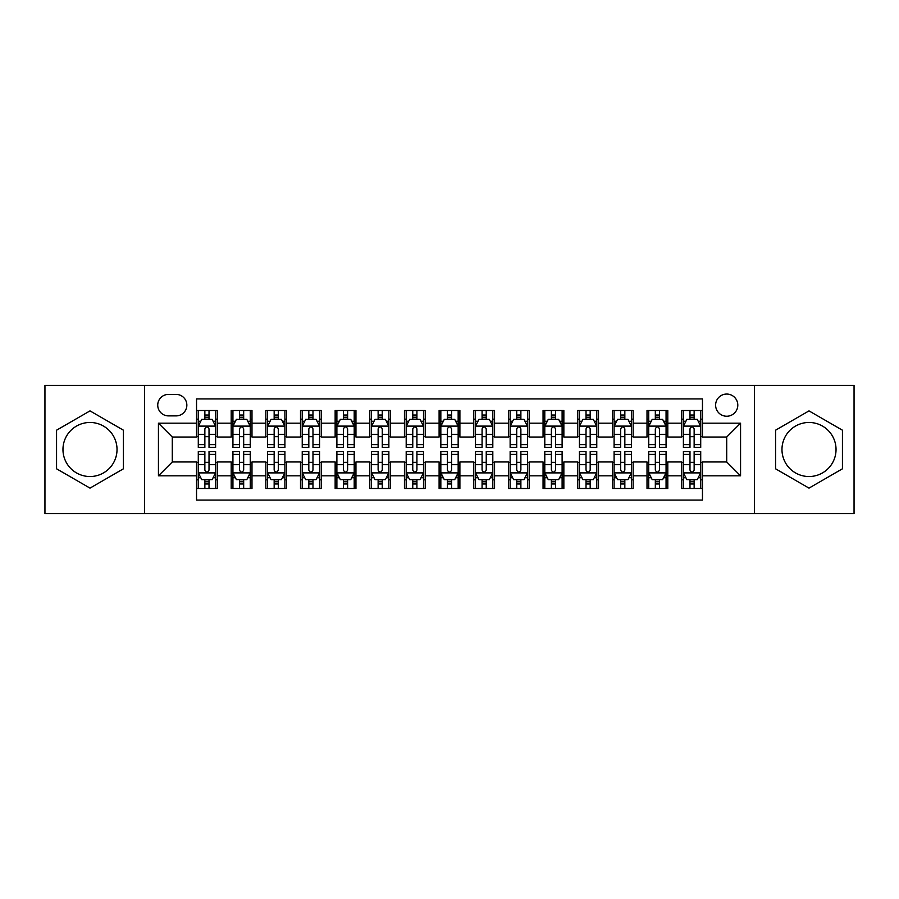 <?xml version="1.0" encoding="UTF-8"?>
<svg xmlns="http://www.w3.org/2000/svg" width="899" height="899" viewBox="0 0 899 899"><rect width="100%" height="100%" fill="white"/><g stroke="black" fill="none" stroke-linecap="round" stroke-linejoin="round"><path stroke-width="1.35" d="M808.999 422.474A27.026 27.026 0 0 0 781.973 449.5A27.026 27.026 0 0 0 808.999 476.526A27.026 27.026 0 0 0 836.036 449.5A27.026 27.026 0 0 0 808.999 422.474M726.707 394.054A11.091 11.091 0 0 0 715.615 405.146A11.091 11.091 0 0 0 726.707 416.237A11.091 11.091 0 0 0 737.798 405.146A11.091 11.091 0 0 0 726.707 394.054M90.001 476.526A27.026 27.026 0 0 1 62.964 449.5A27.026 27.026 0 0 1 90.001 422.474A27.026 27.026 0 0 1 117.027 449.5A27.026 27.026 0 0 1 90.001 476.526M754.43 513.599L854.05 513.599L854.05 385.401L754.43 385.401L754.43 513.599L144.57 513.599L144.57 385.401L44.95 385.401L44.95 513.599L144.57 513.599M702.456 410.517L681.667 410.517L681.667 423.171L667.8 423.171L667.8 437.026L681.667 437.026L681.667 423.171M667.8 423.171L667.8 410.517L647.01 410.517L647.01 423.171L633.154 423.171L633.154 437.026L647.01 437.026L647.01 423.171M633.154 423.171L633.154 410.517L612.365 410.517L612.365 423.171L598.498 423.171L598.498 437.026L612.365 437.026L612.365 423.171M598.498 423.171L598.498 410.517L577.709 410.517L577.709 423.171L563.853 423.171L563.853 437.026L577.709 437.026L577.709 423.171M563.853 423.171L563.853 410.517L543.052 410.517L543.052 423.171L529.196 423.171L529.196 437.026L543.052 437.026L543.052 423.171M529.196 423.171L529.196 410.517L508.407 410.517L508.407 423.171L494.551 423.171L494.551 437.026L508.407 437.026L508.407 423.171M494.551 423.171L494.551 410.517L473.751 410.517L473.751 423.171L459.895 423.171L459.895 437.026L473.751 437.026L473.751 423.171M459.895 423.171L459.895 410.517L439.105 410.517L439.105 423.171L425.249 423.171L425.249 437.026L439.105 437.026L439.105 423.171M425.249 423.171L425.249 410.517L404.449 410.517L404.449 423.171L390.593 423.171L390.593 437.026L404.449 437.026L404.449 423.171M390.593 423.171L390.593 410.517L369.804 410.517L369.804 423.171L355.948 423.171L355.948 437.026L369.804 437.026L369.804 423.171M355.948 423.171L355.948 410.517L335.147 410.517L335.147 423.171L321.291 423.171L321.291 437.026L335.147 437.026L335.147 423.171M321.291 423.171L321.291 410.517L300.502 410.517L300.502 423.171L286.635 423.171L286.635 437.026L300.502 437.026L300.502 423.171M286.635 423.171L286.635 410.517L265.846 410.517L265.846 423.171L251.99 423.171L251.99 437.026L265.846 437.026L265.846 423.171M251.99 423.171L251.99 410.517L231.2 410.517L231.2 437.026L217.333 437.026L217.333 410.517L196.544 410.517M196.544 488.483L217.333 488.483L217.333 461.974L231.2 461.974L231.2 488.483L251.99 488.483L251.99 461.974L265.846 461.974L265.846 475.829L251.99 475.829M265.846 475.829L265.846 488.483L286.635 488.483L286.635 461.974L300.502 461.974L300.502 475.829L286.635 475.829M300.502 475.829L300.502 488.483L321.291 488.483L321.291 461.974L335.147 461.974L335.147 475.829L321.291 475.829M335.147 475.829L335.147 488.483L355.948 488.483L355.948 461.974L369.804 461.974L369.804 475.829L355.948 475.829M369.804 475.829L369.804 488.483L390.593 488.483L390.593 461.974L404.449 461.974L404.449 475.829L390.593 475.829M404.449 475.829L404.449 488.483L425.249 488.483L425.249 461.974L439.105 461.974L439.105 475.829L425.249 475.829M439.105 475.829L439.105 488.483L459.895 488.483L459.895 461.974L473.751 461.974L473.751 475.829L459.895 475.829M473.751 475.829L473.751 488.483L494.551 488.483L494.551 461.974L508.407 461.974L508.407 475.829L494.551 475.829M508.407 475.829L508.407 488.483L529.196 488.483L529.196 461.974L543.052 461.974L543.052 475.829L529.196 475.829M543.052 475.829L543.052 488.483L563.853 488.483L563.853 461.974L577.709 461.974L577.709 475.829L563.853 475.829M577.709 475.829L577.709 488.483L598.498 488.483L598.498 461.974L612.365 461.974L612.365 475.829L598.498 475.829M612.365 475.829L612.365 488.483L633.154 488.483L633.154 461.974L647.01 461.974L647.01 475.829L633.154 475.829M647.01 475.829L647.01 488.483L667.8 488.483L667.8 461.974L681.667 461.974L681.667 475.829L667.8 475.829M168.484 415.889L176.103 415.889A10.743 10.743 0 0 0 186.846 405.146A10.743 10.743 0 0 0 176.103 394.403L168.484 394.403A10.743 10.743 0 0 0 157.741 405.146A10.743 10.743 0 0 0 168.484 415.889M754.43 385.401L144.57 385.401M702.456 423.171L702.456 398.909L196.544 398.909L196.544 437.026L172.293 437.026L172.293 461.974L196.544 461.974L196.544 500.091L702.456 500.091L702.456 461.974L726.707 461.974L726.707 437.026L702.456 437.026L702.456 423.171L740.562 423.171L740.562 475.829L702.456 475.829M196.544 475.829L158.438 475.829L158.438 423.171L196.544 423.171M681.667 475.829L681.667 488.483L702.456 488.483M196.544 419.181L198.286 419.181M204.86 419.181L209.018 419.181M215.603 419.181L217.333 419.181M196.544 436.678L198.286 436.678M204.86 436.678L209.018 436.678M215.603 436.678L217.333 436.678M196.544 462.322L198.286 462.322M204.86 462.322L209.018 462.322M215.603 462.322L217.333 462.322M196.544 479.819L198.286 479.819M204.86 479.819L209.018 479.819M215.603 479.819L217.333 479.819M231.2 436.678L232.931 436.678M239.516 436.678L243.674 436.678M250.259 436.678L251.99 436.678M231.2 419.181L232.931 419.181M239.516 419.181L243.674 419.181M250.259 419.181L251.99 419.181M231.2 462.322L232.931 462.322M239.516 462.322L243.674 462.322M250.259 462.322L251.99 462.322M231.2 479.819L232.931 479.819M239.516 479.819L243.674 479.819M250.259 479.819L251.99 479.819M265.846 462.322L267.587 462.322M274.161 462.322L278.319 462.322M284.904 462.322L286.635 462.322M265.846 479.819L267.587 479.819M274.161 479.819L278.319 479.819M284.904 479.819L286.635 479.819M265.846 419.181L267.587 419.181M274.161 419.181L278.319 419.181M284.904 419.181L286.635 419.181M265.846 436.678L267.587 436.678M274.161 436.678L278.319 436.678M284.904 436.678L286.635 436.678M300.502 462.322L302.233 462.322M308.818 462.322L312.976 462.322M319.561 462.322L321.291 462.322M300.502 479.819L302.233 479.819M308.818 479.819L312.976 479.819M319.561 479.819L321.291 479.819M300.502 419.181L302.233 419.181M308.818 419.181L312.976 419.181M319.561 419.181L321.291 419.181M300.502 436.678L302.233 436.678M308.818 436.678L312.976 436.678M319.561 436.678L321.291 436.678M335.147 462.322L336.889 462.322M343.463 462.322L347.621 462.322M354.206 462.322L355.948 462.322M335.147 479.819L336.889 479.819M343.463 479.819L347.621 479.819M354.206 479.819L355.948 479.819M335.147 419.181L336.889 419.181M343.463 419.181L347.621 419.181M354.206 419.181L355.948 419.181M335.147 436.678L336.889 436.678M343.463 436.678L347.621 436.678M354.206 436.678L355.948 436.678M369.804 462.322L371.534 462.322M378.119 462.322L382.277 462.322M388.862 462.322L390.593 462.322M369.804 479.819L371.534 479.819M378.119 479.819L382.277 479.819M388.862 479.819L390.593 479.819M369.804 419.181L371.534 419.181M378.119 419.181L382.277 419.181M388.862 419.181L390.593 419.181M369.804 436.678L371.534 436.678M378.119 436.678L382.277 436.678M388.862 436.678L390.593 436.678M404.449 462.322L406.191 462.322M412.765 462.322L416.922 462.322M423.508 462.322L425.249 462.322M404.449 479.819L406.191 479.819M412.765 479.819L416.922 479.819M423.508 479.819L425.249 479.819M404.449 419.181L406.191 419.181M412.765 419.181L416.922 419.181M423.508 419.181L425.249 419.181M404.449 436.678L406.191 436.678M412.765 436.678L416.922 436.678M423.508 436.678L425.249 436.678M439.105 462.322L440.836 462.322M447.421 462.322L451.579 462.322M458.164 462.322L459.895 462.322M439.105 479.819L440.836 479.819M447.421 479.819L451.579 479.819M458.164 479.819L459.895 479.819M439.105 419.181L440.836 419.181M447.421 419.181L451.579 419.181M458.164 419.181L459.895 419.181M439.105 436.678L440.836 436.678M447.421 436.678L451.579 436.678M458.164 436.678L459.895 436.678M473.751 462.322L475.492 462.322M482.078 462.322L486.235 462.322M492.809 462.322L494.551 462.322M473.751 479.819L475.492 479.819M482.078 479.819L486.235 479.819M492.809 479.819L494.551 479.819M473.751 419.181L475.492 419.181M482.078 419.181L486.235 419.181M492.809 419.181L494.551 419.181M473.751 436.678L475.492 436.678M482.078 436.678L486.235 436.678M492.809 436.678L494.551 436.678M508.407 462.322L510.138 462.322M516.723 462.322L520.881 462.322M527.466 462.322L529.196 462.322M508.407 479.819L510.138 479.819M516.723 479.819L520.881 479.819M527.466 479.819L529.196 479.819M508.407 419.181L510.138 419.181M516.723 419.181L520.881 419.181M527.466 419.181L529.196 419.181M508.407 436.678L510.138 436.678M516.723 436.678L520.881 436.678M527.466 436.678L529.196 436.678M543.052 462.322L544.794 462.322M551.379 462.322L555.537 462.322M562.111 462.322L563.853 462.322M543.052 479.819L544.794 479.819M551.379 479.819L555.537 479.819M562.111 479.819L563.853 479.819M543.052 419.181L544.794 419.181M551.379 419.181L555.537 419.181M562.111 419.181L563.853 419.181M543.052 436.678L544.794 436.678M551.379 436.678L555.537 436.678M562.111 436.678L563.853 436.678M577.709 462.322L579.439 462.322M586.024 462.322L590.182 462.322M596.767 462.322L598.498 462.322M577.709 479.819L579.439 479.819M586.024 479.819L590.182 479.819M596.767 479.819L598.498 479.819M577.709 419.181L579.439 419.181M586.024 419.181L590.182 419.181M596.767 419.181L598.498 419.181M577.709 436.678L579.439 436.678M586.024 436.678L590.182 436.678M596.767 436.678L598.498 436.678M612.365 462.322L614.096 462.322M620.681 462.322L624.839 462.322M631.413 462.322L633.154 462.322M612.365 479.819L614.096 479.819M620.681 479.819L624.839 479.819M631.413 479.819L633.154 479.819M612.365 419.181L614.096 419.181M620.681 419.181L624.839 419.181M631.413 419.181L633.154 419.181M612.365 436.678L614.096 436.678M620.681 436.678L624.839 436.678M631.413 436.678L633.154 436.678M647.01 462.322L648.741 462.322M655.326 462.322L659.484 462.322M666.069 462.322L667.8 462.322M647.01 479.819L648.741 479.819M655.326 479.819L659.484 479.819M666.069 479.819L667.8 479.819M647.01 419.181L648.741 419.181M655.326 419.181L659.484 419.181M666.069 419.181L667.8 419.181M647.01 436.678L648.741 436.678M655.326 436.678L659.484 436.678M666.069 436.678L667.8 436.678M681.667 462.322L683.397 462.322M689.983 462.322L694.14 462.322M700.714 462.322L702.456 462.322M681.667 479.819L683.397 479.819M689.983 479.819L694.14 479.819M700.714 479.819L702.456 479.819M681.667 419.181L683.397 419.181M689.983 419.181L694.14 419.181M700.714 419.181L702.456 419.181M681.667 436.678L683.397 436.678M689.983 436.678L694.14 436.678M700.714 436.678L702.456 436.678M172.293 437.026L158.438 423.171M172.293 461.974L158.438 475.829M740.562 423.171L726.707 437.026M740.562 475.829L726.707 461.974M90.001 488.112L123.433 468.806L123.433 430.194L90.001 410.888L56.558 430.194L56.558 468.806L90.001 488.112M842.442 430.194L808.999 410.888L775.567 430.194L775.567 468.806L808.999 488.112L842.442 468.806L842.442 430.194M209.018 415.023L204.86 415.023M215.603 444.6L209.018 444.6L209.018 447.421L215.603 447.421L215.603 426.283L212.142 419.35L201.747 419.35L198.286 426.283L198.286 447.421L204.86 447.421L204.86 444.6L198.286 444.6M198.286 426.283L198.286 410.517M215.603 426.283L215.603 410.517M204.86 419.35L204.86 410.517M209.018 410.517L209.018 419.35M209.018 444.6L209.018 428.879C207.635 426.216 206.253 426.216 204.86 428.879L204.86 444.6M204.86 483.977L209.018 483.977M198.286 454.4L204.86 454.4L204.86 451.579L198.286 451.579L198.286 472.717L201.747 479.65L212.142 479.65L215.603 472.717L215.603 451.579L209.018 451.579L209.018 454.4L215.603 454.4M215.603 472.717L215.603 488.483M198.286 472.717L198.286 488.483M209.018 479.65L209.018 488.483M204.86 488.483L204.86 479.65M204.86 454.4L204.86 470.121C206.253 472.784 207.635 472.784 209.018 470.121L209.018 454.4M243.674 415.023L239.516 415.023M250.259 444.6L243.674 444.6L243.674 447.421L250.259 447.421L250.259 426.283L246.787 419.35L236.392 419.35L232.931 426.283L232.931 447.421L239.516 447.421L239.516 444.6L232.931 444.6M232.931 426.283L232.931 410.517M250.259 426.283L250.259 410.517M239.516 419.35L239.516 410.517M243.674 410.517L243.674 419.35M243.674 444.6L243.674 428.879C242.292 426.216 240.898 426.216 239.516 428.879L239.516 444.6M278.319 415.023L274.161 415.023M284.904 444.6L278.319 444.6L278.319 447.421L284.904 447.421L284.904 426.283L281.443 419.35L271.048 419.35L267.587 426.283L267.587 447.421L274.161 447.421L274.161 444.6L267.587 444.6M267.587 426.283L267.587 410.517M284.904 426.283L284.904 410.517M274.161 419.35L274.161 410.517M278.319 410.517L278.319 419.35M278.319 444.6L278.319 428.879C276.937 426.216 275.555 426.216 274.161 428.879L274.161 444.6M312.976 415.023L308.818 415.023M319.561 444.6L312.976 444.6L312.976 447.421L319.561 447.421L319.561 426.283L316.088 419.35L305.694 419.35L302.233 426.283L302.233 447.421L308.818 447.421L308.818 444.6L302.233 444.6M302.233 426.283L302.233 410.517M319.561 426.283L319.561 410.517M308.818 419.35L308.818 410.517M312.976 410.517L312.976 419.35M312.976 444.6L312.976 428.879C311.593 426.216 310.2 426.216 308.818 428.879L308.818 444.6M347.621 415.023L343.463 415.023M354.206 444.6L347.621 444.6L347.621 447.421L354.206 447.421L354.206 426.283L350.745 419.35L340.35 419.35L336.889 426.283L336.889 447.421L343.463 447.421L343.463 444.6L336.889 444.6M336.889 426.283L336.889 410.517M354.206 426.283L354.206 410.517M343.463 419.35L343.463 410.517M347.621 410.517L347.621 419.35M347.621 444.6L347.621 428.879C346.239 426.216 344.856 426.216 343.463 428.879L343.463 444.6M239.516 483.977L243.674 483.977M232.931 454.4L239.516 454.4L239.516 451.579L232.931 451.579L232.931 472.717L236.392 479.65L246.787 479.65L250.259 472.717L250.259 451.579L243.674 451.579L243.674 454.4L250.259 454.4M250.259 472.717L250.259 488.483M232.931 472.717L232.931 488.483M243.674 479.65L243.674 488.483M239.516 488.483L239.516 479.65M239.516 454.4L239.516 470.121C240.898 472.784 242.28 472.784 243.674 470.121L243.674 454.4M274.161 483.977L278.319 483.977M267.587 454.4L274.161 454.4L274.161 451.579L267.587 451.579L267.587 472.717L271.048 479.65L281.443 479.65L284.904 472.717L284.904 451.579L278.319 451.579L278.319 454.4L284.904 454.4M284.904 472.717L284.904 488.483M267.587 472.717L267.587 488.483M278.319 479.65L278.319 488.483M274.161 488.483L274.161 479.65M274.161 454.4L274.161 470.121C275.555 472.784 276.937 472.784 278.319 470.121L278.319 454.4M308.818 483.977L312.976 483.977M302.233 454.4L308.818 454.4L308.818 451.579L302.233 451.579L302.233 472.717L305.694 479.65L316.088 479.65L319.561 472.717L319.561 451.579L312.976 451.579L312.976 454.4L319.561 454.4M319.561 472.717L319.561 488.483M302.233 472.717L302.233 488.483M312.976 479.65L312.976 488.483M308.818 488.483L308.818 479.65M308.818 454.4L308.818 470.121C310.2 472.784 311.582 472.784 312.976 470.121L312.976 454.4M343.463 483.977L347.621 483.977M336.889 454.4L343.463 454.4L343.463 451.579L336.889 451.579L336.889 472.717L340.35 479.65L350.745 479.65L354.206 472.717L354.206 451.579L347.621 451.579L347.621 454.4L354.206 454.4M354.206 472.717L354.206 488.483M336.889 472.717L336.889 488.483M347.621 479.65L347.621 488.483M343.463 488.483L343.463 479.65M343.463 454.4L343.463 470.121C344.856 472.784 346.239 472.784 347.621 470.121L347.621 454.4M382.277 415.023L378.119 415.023M388.862 444.6L382.277 444.6L382.277 447.421L388.862 447.421L388.862 426.283L385.401 419.35L374.995 419.35L371.534 426.283L371.534 447.421L378.119 447.421L378.119 444.6L371.534 444.6M371.534 426.283L371.534 410.517M388.862 426.283L388.862 410.517M378.119 419.35L378.119 410.517M382.277 410.517L382.277 419.35M382.277 444.6L382.277 428.879C380.895 426.216 379.502 426.216 378.119 428.879L378.119 444.6M378.119 483.977L382.277 483.977M371.534 454.4L378.119 454.4L378.119 451.579L371.534 451.579L371.534 472.717L374.995 479.65L385.401 479.65L388.862 472.717L388.862 451.579L382.277 451.579L382.277 454.4L388.862 454.4M388.862 472.717L388.862 488.483M371.534 472.717L371.534 488.483M382.277 479.65L382.277 488.483M378.119 488.483L378.119 479.65M378.119 454.4L378.119 470.121C379.502 472.784 380.884 472.784 382.277 470.121L382.277 454.4M416.922 415.023L412.765 415.023M423.508 444.6L416.922 444.6L416.922 447.421L423.508 447.421L423.508 426.283L420.047 419.35L409.652 419.35L406.191 426.283L406.191 447.421L412.765 447.421L412.765 444.6L406.191 444.6M406.191 426.283L406.191 410.517M423.508 426.283L423.508 410.517M412.765 419.35L412.765 410.517M416.922 410.517L416.922 419.35M416.922 444.6L416.922 428.879C415.54 426.216 414.158 426.216 412.765 428.879L412.765 444.6M412.765 483.977L416.922 483.977M406.191 454.4L412.765 454.4L412.765 451.579L406.191 451.579L406.191 472.717L409.652 479.65L420.047 479.65L423.508 472.717L423.508 451.579L416.922 451.579L416.922 454.4L423.508 454.4M423.508 472.717L423.508 488.483M406.191 472.717L406.191 488.483M416.922 479.65L416.922 488.483M412.765 488.483L412.765 479.65M412.765 454.4L412.765 470.121C414.158 472.784 415.54 472.784 416.922 470.121L416.922 454.4M451.579 415.023L447.421 415.023M458.164 444.6L451.579 444.6L451.579 447.421L458.164 447.421L458.164 426.283L454.703 419.35L444.297 419.35L440.836 426.283L440.836 447.421L447.421 447.421L447.421 444.6L440.836 444.6M440.836 426.283L440.836 410.517M458.164 426.283L458.164 410.517M447.421 419.35L447.421 410.517M451.579 410.517L451.579 419.35M451.579 444.6L451.579 428.879C450.197 426.216 448.803 426.216 447.421 428.879L447.421 444.6M447.421 483.977L451.579 483.977M440.836 454.4L447.421 454.4L447.421 451.579L440.836 451.579L440.836 472.717L444.297 479.65L454.703 479.65L458.164 472.717L458.164 451.579L451.579 451.579L451.579 454.4L458.164 454.4M458.164 472.717L458.164 488.483M440.836 472.717L440.836 488.483M451.579 479.65L451.579 488.483M447.421 488.483L447.421 479.65M447.421 454.4L447.421 470.121C448.803 472.784 450.197 472.784 451.579 470.121L451.579 454.4M486.235 415.023L482.078 415.023M492.809 444.6L486.235 444.6L486.235 447.421L492.809 447.421L492.809 426.283L489.348 419.35L478.953 419.35L475.492 426.283L475.492 447.421L482.078 447.421L482.078 444.6L475.492 444.6M475.492 426.283L475.492 410.517M492.809 426.283L492.809 410.517M482.078 419.35L482.078 410.517M486.235 410.517L486.235 419.35M486.235 444.6L486.235 428.879C484.842 426.216 483.46 426.216 482.078 428.879L482.078 444.6M482.078 483.977L486.235 483.977M475.492 454.4L482.078 454.4L482.078 451.579L475.492 451.579L475.492 472.717L478.953 479.65L489.348 479.65L492.809 472.717L492.809 451.579L486.235 451.579L486.235 454.4L492.809 454.4M492.809 472.717L492.809 488.483M475.492 472.717L475.492 488.483M486.235 479.65L486.235 488.483M482.078 488.483L482.078 479.65M482.078 454.4L482.078 470.121C483.46 472.784 484.842 472.784 486.235 470.121L486.235 454.4M520.881 415.023L516.723 415.023M527.466 444.6L520.881 444.6L520.881 447.421L527.466 447.421L527.466 426.283L524.005 419.35L513.599 419.35L510.138 426.283L510.138 447.421L516.723 447.421L516.723 444.6L510.138 444.6M510.138 426.283L510.138 410.517M527.466 426.283L527.466 410.517M516.723 419.35L516.723 410.517M520.881 410.517L520.881 419.35M520.881 444.6L520.881 428.879C519.498 426.216 518.116 426.216 516.723 428.879L516.723 444.6M516.723 483.977L520.881 483.977M510.138 454.4L516.723 454.4L516.723 451.579L510.138 451.579L510.138 472.717L513.599 479.65L524.005 479.65L527.466 472.717L527.466 451.579L520.881 451.579L520.881 454.4L527.466 454.4M527.466 472.717L527.466 488.483M510.138 472.717L510.138 488.483M520.881 479.65L520.881 488.483M516.723 488.483L516.723 479.65M516.723 454.4L516.723 470.121C518.105 472.784 519.498 472.784 520.881 470.121L520.881 454.4M555.537 415.023L551.379 415.023M562.111 444.6L555.537 444.6L555.537 447.421L562.111 447.421L562.111 426.283L558.65 419.35L548.255 419.35L544.794 426.283L544.794 447.421L551.379 447.421L551.379 444.6L544.794 444.6M544.794 426.283L544.794 410.517M562.111 426.283L562.111 410.517M551.379 419.35L551.379 410.517M555.537 410.517L555.537 419.35M555.537 444.6L555.537 428.879C554.144 426.216 552.761 426.216 551.379 428.879L551.379 444.6M551.379 483.977L555.537 483.977M544.794 454.4L551.379 454.4L551.379 451.579L544.794 451.579L544.794 472.717L548.255 479.65L558.65 479.65L562.111 472.717L562.111 451.579L555.537 451.579L555.537 454.4L562.111 454.4M562.111 472.717L562.111 488.483M544.794 472.717L544.794 488.483M555.537 479.65L555.537 488.483M551.379 488.483L551.379 479.65M551.379 454.4L551.379 470.121C552.761 472.784 554.144 472.784 555.537 470.121L555.537 454.4M590.182 415.023L586.024 415.023M596.767 444.6L590.182 444.6L590.182 447.421L596.767 447.421L596.767 426.283L593.306 419.35L582.912 419.35L579.439 426.283L579.439 447.421L586.024 447.421L586.024 444.6L579.439 444.6M579.439 426.283L579.439 410.517M596.767 426.283L596.767 410.517M586.024 419.35L586.024 410.517M590.182 410.517L590.182 419.35M590.182 444.6L590.182 428.879C588.8 426.216 587.418 426.216 586.024 428.879L586.024 444.6M586.024 483.977L590.182 483.977M579.439 454.4L586.024 454.4L586.024 451.579L579.439 451.579L579.439 472.717L582.912 479.65L593.306 479.65L596.767 472.717L596.767 451.579L590.182 451.579L590.182 454.4L596.767 454.4M596.767 472.717L596.767 488.483M579.439 472.717L579.439 488.483M590.182 479.65L590.182 488.483M586.024 488.483L586.024 479.65M586.024 454.4L586.024 470.121C587.407 472.784 588.8 472.784 590.182 470.121L590.182 454.4M624.839 415.023L620.681 415.023M631.413 444.6L624.839 444.6L624.839 447.421L631.413 447.421L631.413 426.283L627.952 419.35L617.557 419.35L614.096 426.283L614.096 447.421L620.681 447.421L620.681 444.6L614.096 444.6M614.096 426.283L614.096 410.517M631.413 426.283L631.413 410.517M620.681 419.35L620.681 410.517M624.839 410.517L624.839 419.35M624.839 444.6L624.839 428.879C623.445 426.216 622.063 426.216 620.681 428.879L620.681 444.6M620.681 483.977L624.839 483.977M614.096 454.4L620.681 454.4L620.681 451.579L614.096 451.579L614.096 472.717L617.557 479.65L627.952 479.65L631.413 472.717L631.413 451.579L624.839 451.579L624.839 454.4L631.413 454.4M631.413 472.717L631.413 488.483M614.096 472.717L614.096 488.483M624.839 479.65L624.839 488.483M620.681 488.483L620.681 479.65M620.681 454.4L620.681 470.121C622.063 472.784 623.445 472.784 624.839 470.121L624.839 454.4M659.484 415.023L655.326 415.023M666.069 444.6L659.484 444.6L659.484 447.421L666.069 447.421L666.069 426.283L662.608 419.35L652.213 419.35L648.741 426.283L648.741 447.421L655.326 447.421L655.326 444.6L648.741 444.6M648.741 426.283L648.741 410.517M666.069 426.283L666.069 410.517M655.326 419.35L655.326 410.517M659.484 410.517L659.484 419.35M659.484 444.6L659.484 428.879C658.102 426.216 656.72 426.216 655.326 428.879L655.326 444.6M694.14 415.023L689.983 415.023M700.714 444.6L694.14 444.6L694.14 447.421L700.714 447.421L700.714 426.283L697.253 419.35L686.858 419.35L683.397 426.283L683.397 447.421L689.983 447.421L689.983 444.6L683.397 444.6M683.397 426.283L683.397 410.517M700.714 426.283L700.714 410.517M689.983 419.35L689.983 410.517M694.14 410.517L694.14 419.35M694.14 444.6L694.14 428.879C692.747 426.216 691.365 426.216 689.983 428.879L689.983 444.6M655.326 483.977L659.484 483.977M648.741 454.4L655.326 454.4L655.326 451.579L648.741 451.579L648.741 472.717L652.213 479.65L662.608 479.65L666.069 472.717L666.069 451.579L659.484 451.579L659.484 454.4L666.069 454.4M666.069 472.717L666.069 488.483M648.741 472.717L648.741 488.483M659.484 479.65L659.484 488.483M655.326 488.483L655.326 479.65M655.326 454.4L655.326 470.121C656.708 472.784 658.102 472.784 659.484 470.121L659.484 454.4M689.983 483.977L694.14 483.977M683.397 454.4L689.983 454.4L689.983 451.579L683.397 451.579L683.397 472.717L686.858 479.65L697.253 479.65L700.714 472.717L700.714 451.579L694.14 451.579L694.14 454.4L700.714 454.4M700.714 472.717L700.714 488.483M683.397 472.717L683.397 488.483M694.14 479.65L694.14 488.483M689.983 488.483L689.983 479.65M689.983 454.4L689.983 470.121C691.365 472.784 692.747 472.784 694.14 470.121L694.14 454.4M231.2 475.829L217.333 475.829M231.2 423.171L217.333 423.171M215.524 426.115L198.364 426.115M198.286 421.26L200.792 421.26M213.097 421.26L215.603 421.26M204.86 434.318L198.286 434.318M215.603 434.318L209.018 434.318M209.018 417.226L204.86 417.226M198.364 472.885L215.524 472.885M215.603 477.74L213.097 477.74M200.792 477.74L198.286 477.74M209.018 464.682L215.603 464.682M198.286 464.682L204.86 464.682M204.86 481.774L209.018 481.774M250.169 426.115L233.021 426.115M232.931 421.26L235.448 421.26M247.742 421.26L250.259 421.26M239.516 434.318L232.931 434.318M250.259 434.318L243.674 434.318M243.674 417.226L239.516 417.226M284.826 426.115L267.666 426.115M267.587 421.26L270.093 421.26M282.398 421.26L284.904 421.26M274.161 434.318L267.587 434.318M284.904 434.318L278.319 434.318M278.319 417.226L274.161 417.226M319.471 426.115L302.322 426.115M302.233 421.26L304.75 421.26M317.044 421.26L319.561 421.26M308.818 434.318L302.233 434.318M319.561 434.318L312.976 434.318M312.976 417.226L308.818 417.226M354.127 426.115L336.968 426.115M336.889 421.26L339.395 421.26M351.7 421.26L354.206 421.26M343.463 434.318L336.889 434.318M354.206 434.318L347.621 434.318M347.621 417.226L343.463 417.226M233.021 472.885L250.169 472.885M250.259 477.74L247.742 477.74M235.448 477.74L232.931 477.74M243.674 464.682L250.259 464.682M232.931 464.682L239.516 464.682M239.516 481.774L243.674 481.774M267.666 472.885L284.826 472.885M284.904 477.74L282.398 477.74M270.093 477.74L267.587 477.74M278.319 464.682L284.904 464.682M267.587 464.682L274.161 464.682M274.161 481.774L278.319 481.774M302.322 472.885L319.471 472.885M319.561 477.74L317.044 477.74M304.75 477.74L302.233 477.74M312.976 464.682L319.561 464.682M302.233 464.682L308.818 464.682M308.818 481.774L312.976 481.774M336.968 472.885L354.127 472.885M354.206 477.74L351.7 477.74M339.395 477.74L336.889 477.74M347.621 464.682L354.206 464.682M336.889 464.682L343.463 464.682M343.463 481.774L347.621 481.774M388.773 426.115L371.624 426.115M371.534 421.26L374.051 421.26M386.345 421.26L388.862 421.26M378.119 434.318L371.534 434.318M388.862 434.318L382.277 434.318M382.277 417.226L378.119 417.226M371.624 472.885L388.773 472.885M388.862 477.74L386.345 477.74M374.051 477.74L371.534 477.74M382.277 464.682L388.862 464.682M371.534 464.682L378.119 464.682M378.119 481.774L382.277 481.774M423.429 426.115L406.269 426.115M406.191 421.26L408.697 421.26M421.002 421.26L423.508 421.26M412.765 434.318L406.191 434.318M423.508 434.318L416.922 434.318M416.922 417.226L412.765 417.226M406.269 472.885L423.429 472.885M423.508 477.74L421.002 477.74M408.697 477.74L406.191 477.74M416.922 464.682L423.508 464.682M406.191 464.682L412.765 464.682M412.765 481.774L416.922 481.774M458.074 426.115L440.926 426.115M440.836 421.26L443.353 421.26M455.647 421.26L458.164 421.26M447.421 434.318L440.836 434.318M458.164 434.318L451.579 434.318M451.579 417.226L447.421 417.226M440.926 472.885L458.074 472.885M458.164 477.74L455.647 477.74M443.353 477.74L440.836 477.74M451.579 464.682L458.164 464.682M440.836 464.682L447.421 464.682M447.421 481.774L451.579 481.774M492.731 426.115L475.571 426.115M475.492 421.26L477.998 421.26M490.303 421.26L492.809 421.26M482.078 434.318L475.492 434.318M492.809 434.318L486.235 434.318M486.235 417.226L482.078 417.226M475.571 472.885L492.731 472.885M492.809 477.74L490.303 477.74M477.998 477.74L475.492 477.74M486.235 464.682L492.809 464.682M475.492 464.682L482.078 464.682M482.078 481.774L486.235 481.774M527.376 426.115L510.227 426.115M510.138 421.26L512.655 421.26M524.949 421.26L527.466 421.26M516.723 434.318L510.138 434.318M527.466 434.318L520.881 434.318M520.881 417.226L516.723 417.226M510.227 472.885L527.376 472.885M527.466 477.74L524.949 477.74M512.655 477.74L510.138 477.74M520.881 464.682L527.466 464.682M510.138 464.682L516.723 464.682M516.723 481.774L520.881 481.774M562.032 426.115L544.873 426.115M544.794 421.26L547.3 421.26M559.605 421.26L562.111 421.26M551.379 434.318L544.794 434.318M562.111 434.318L555.537 434.318M555.537 417.226L551.379 417.226M544.873 472.885L562.032 472.885M562.111 477.74L559.605 477.74M547.3 477.74L544.794 477.74M555.537 464.682L562.111 464.682M544.794 464.682L551.379 464.682M551.379 481.774L555.537 481.774M596.678 426.115L579.529 426.115M579.439 421.26L581.956 421.26M594.25 421.26L596.767 421.26M586.024 434.318L579.439 434.318M596.767 434.318L590.182 434.318M590.182 417.226L586.024 417.226M579.529 472.885L596.678 472.885M596.767 477.74L594.25 477.74M581.956 477.74L579.439 477.74M590.182 464.682L596.767 464.682M579.439 464.682L586.024 464.682M586.024 481.774L590.182 481.774M631.334 426.115L614.174 426.115M614.096 421.26L616.602 421.26M628.907 421.26L631.413 421.26M620.681 434.318L614.096 434.318M631.413 434.318L624.839 434.318M624.839 417.226L620.681 417.226M614.174 472.885L631.334 472.885M631.413 477.74L628.907 477.74M616.602 477.74L614.096 477.74M624.839 464.682L631.413 464.682M614.096 464.682L620.681 464.682M620.681 481.774L624.839 481.774M665.979 426.115L648.831 426.115M648.741 421.26L651.258 421.26M663.552 421.26L666.069 421.26M655.326 434.318L648.741 434.318M666.069 434.318L659.484 434.318M659.484 417.226L655.326 417.226M700.636 426.115L683.476 426.115M683.397 421.26L685.903 421.26M698.208 421.26L700.714 421.26M689.983 434.318L683.397 434.318M700.714 434.318L694.14 434.318M694.14 417.226L689.983 417.226M648.831 472.885L665.979 472.885M666.069 477.74L663.552 477.74M651.258 477.74L648.741 477.74M659.484 464.682L666.069 464.682M648.741 464.682L655.326 464.682M655.326 481.774L659.484 481.774M683.476 472.885L700.636 472.885M700.714 477.74L698.208 477.74M685.903 477.74L683.397 477.74M694.14 464.682L700.714 464.682M683.397 464.682L689.983 464.682M689.983 481.774L694.14 481.774"/></g></svg>

